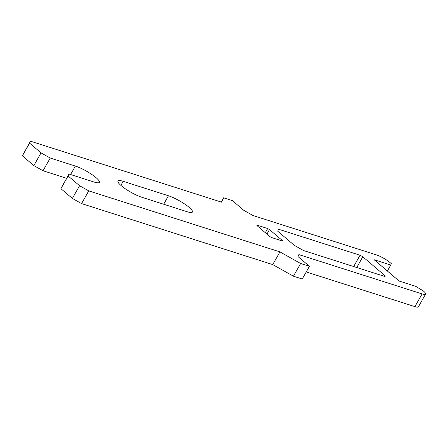 <?xml version="1.0" encoding="UTF-8"?>
<svg xmlns="http://www.w3.org/2000/svg" width="448" height="448" viewBox="0 0 448 448"><rect width="100%" height="100%" fill="white"/><g stroke="black" fill="none" stroke-linecap="round" stroke-linejoin="round"><path stroke-width="0.67" d="M385.297 275.957L362.813 256.788L360.052 255.242L278.55 229.23L277.682 231.174L294.336 245.375L303.531 250.533L385.034 276.539L385.297 275.957L384.978 276.522M360.052 255.242L353.668 266.532M362.813 256.788L356.742 267.512M282.397 240.565L269.494 229.561L267.652 228.53L257.09 225.159L256.911 225.546L269.819 236.555L271.662 237.586L282.223 240.957L282.397 240.565L282.184 240.946M267.652 228.53L265.294 232.697M269.494 229.561L266.93 234.091M187.202 211.747A16.772 3.371 29.5 0 0 192.438 212.016A16.772 3.371 29.5 0 0 184.834 204.126A16.772 3.371 29.5 0 0 168.47 195.77L123.189 181.322A16.772 3.371 29.5 0 0 117.958 181.048A16.772 3.371 29.5 0 0 125.558 188.944A16.772 3.371 29.5 0 0 141.921 197.294L187.202 211.747M30.458 141.182L221.648 202.188L223.597 197.814L232.4 200.62L243.852 210.386L253.047 215.538L376.309 254.873A11.189 2.251 -150.5 0 1 390.107 262.606L391.356 263.67L390.746 265.037L374.142 259.734L399.123 281.036L415.727 286.334L423.416 291.01A11.183 2.246 -150.5 0 1 425.6 294.106A11.183 2.246 -150.5 0 1 422.111 293.922L298.844 254.587L297.976 256.536L309.428 266.297L300.625 263.491L279.933 251.888L88.749 190.882L79.554 185.724L68.107 175.963L68.97 174.014L94.125 182.045A16.772 3.371 29.5 0 0 99.355 182.319A16.772 3.371 29.5 0 0 91.756 174.423A16.772 3.371 29.5 0 0 75.393 166.068L50.232 158.043L41.042 152.886L29.59 143.125L30.458 141.182L22.4 155.837L33.852 165.603L43.042 170.755L66.567 178.265M29.59 143.125L22.4 155.837M41.042 152.886L33.852 165.603M50.232 158.043L43.042 170.755M68.97 174.014L60.911 188.675L72.363 198.436L81.558 203.594L272.742 264.6L293.434 276.203L302.238 279.009L309.428 266.297M68.107 175.963L60.911 188.675M79.554 185.724L72.363 198.436M88.749 190.882L81.558 203.594M279.933 251.888L272.742 264.6M300.625 263.491L293.434 276.203M306.23 271.953L414.921 306.634A11.183 2.246 29.5 0 0 418.41 306.818L425.6 294.106M390.746 265.037L387.363 271.012M223.597 197.814L221.206 202.048M168.47 195.77L163.677 204.238M123.189 181.322L120.887 185.394M75.393 166.068L70.599 174.535M422.111 293.922L414.921 306.634"/></g></svg>
